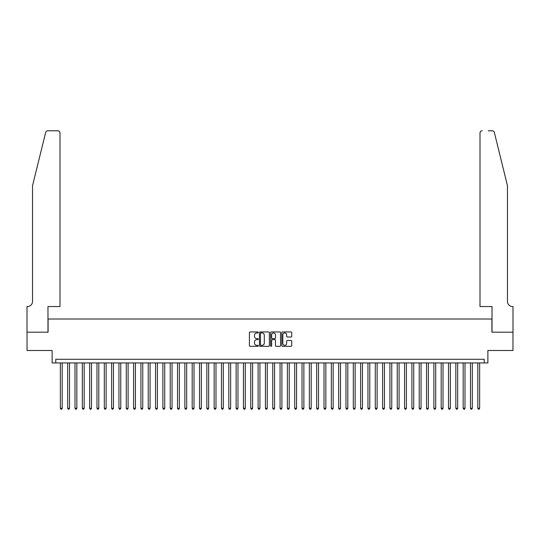<?xml version="1.0" encoding="UTF-8"?>
<svg xmlns="http://www.w3.org/2000/svg" width="540" height="540" viewBox="0 0 540 540"><rect width="100%" height="100%" fill="white"/><g stroke="black" fill="none" stroke-linecap="round" stroke-linejoin="round"><path stroke-width="0.81" d="M258.282 332.451A0.506 0.506 0 0 0 257.783 331.945L250.142 331.945A0.716 0.716 0 0 0 249.419 332.667L249.419 345.607A0.716 0.716 0 0 0 250.142 346.322L257.783 346.322A0.506 0.506 0 0 0 258.282 345.823A0.506 0.506 0 0 0 257.783 345.317L256.79 345.317A2.302 2.302 0 0 1 254.489 343.015L254.489 341.942A2.302 2.302 0 0 1 256.79 339.64L257.783 339.64A0.506 0.506 0 0 0 258.282 339.134A0.506 0.506 0 0 0 257.783 338.634L256.79 338.634A2.302 2.302 0 0 1 254.489 336.332L254.489 335.252A2.302 2.302 0 0 1 256.79 332.951L257.783 332.951A0.506 0.506 0 0 0 258.282 332.451M291.006 337.014A0.716 0.716 0 0 0 291.728 336.299L291.728 332.667A0.716 0.716 0 0 0 291.006 331.945L282.528 331.945A0.716 0.716 0 0 0 281.806 332.667L281.806 345.607A0.716 0.716 0 0 0 282.528 346.322L291.006 346.322A0.716 0.716 0 0 0 291.728 345.607L291.728 341.219A0.716 0.716 0 0 0 291.006 340.504L287.381 340.504A0.716 0.716 0 0 0 286.659 341.219L286.659 343.393A1.924 1.924 0 0 1 284.735 345.317A1.924 1.924 0 0 1 282.812 343.393L282.812 334.874A1.924 1.924 0 0 1 284.735 332.951A1.924 1.924 0 0 1 286.659 334.874L286.659 336.299A0.716 0.716 0 0 0 287.381 337.014L291.006 337.014M484.218 362.941L487.877 362.941L487.877 350.487L512.966 350.487L512.966 332.181L491.906 332.181L491.906 318.998L48.094 318.998L48.094 332.181L27.034 332.181L27.034 350.487L52.123 350.487L52.123 362.941L484.218 362.941L484.218 359.276L55.782 359.276L55.782 362.941M269.372 332.667A0.716 0.716 0 0 0 268.65 331.945L260.172 331.945A0.716 0.716 0 0 0 259.45 332.667L259.45 345.607A0.716 0.716 0 0 0 260.172 346.322L268.65 346.322A0.716 0.716 0 0 0 269.372 345.607L269.372 332.667M271.35 331.945L279.828 331.945A0.716 0.716 0 0 1 280.55 332.667L280.55 345.607A0.716 0.716 0 0 1 279.828 346.322L276.203 346.322A0.716 0.716 0 0 1 275.481 345.607L275.481 340.355A0.716 0.716 0 0 0 274.766 339.64L272.356 339.64A0.716 0.716 0 0 0 271.634 340.355L271.634 345.823A0.506 0.506 0 0 1 271.134 346.322A0.506 0.506 0 0 1 270.628 345.823L270.628 332.667A0.716 0.716 0 0 1 271.35 331.945M260.962 332.951A0.506 0.506 0 0 0 260.456 333.457L260.456 344.817A0.506 0.506 0 0 0 260.962 345.317L262.001 345.317A2.302 2.302 0 0 0 264.303 343.015L264.303 335.252A2.302 2.302 0 0 0 262.001 332.951L260.962 332.951M275.481 334.915A1.924 1.924 0 0 0 273.557 332.991A1.924 1.924 0 0 0 271.634 334.915L271.634 337.912A0.716 0.716 0 0 0 272.356 338.634L274.766 338.634A0.716 0.716 0 0 0 275.481 337.912L275.481 334.915M60.359 362.941L60.359 408.274L62.188 408.274L62.188 362.941M62.188 408.274L61.641 409.226L60.912 409.226L60.359 408.274M45.664 132.448C46.224 131.24 46.224 131.24 45.664 132.448L32.528 185.706L32.528 301.421A5.123 5.123 0 0 1 27.405 306.545L27 306.545L27 332.181L47.979 332.181L47.979 306.545L59.994 306.545L59.994 132.975A2.194 2.194 0 0 0 57.794 130.775L47.797 130.775A2.194 2.194 0 0 0 45.664 132.448M51.719 130.775L57.794 130.775C59.123 130.916 59.852 131.652 59.994 132.975L59.994 306.545M32.528 301.421A5.123 5.123 0 0 1 27.405 306.545M503.442 169.378L494.336 132.448L507.472 185.706L507.472 301.421A5.123 5.123 0 0 0 512.595 306.545L513 306.545L513 332.181L492.021 332.181L492.021 306.545L480.006 306.545L480.006 132.975L480.006 306.545M488.282 130.775L492.203 130.775A2.194 2.194 0 0 1 494.336 132.448M482.207 130.775A2.194 2.194 0 0 0 480.006 132.975C480.148 131.652 480.877 130.916 482.207 130.775M507.472 301.421A5.123 5.123 0 0 0 512.595 306.545M67.682 362.941L67.682 408.274L69.512 408.274L69.512 362.941M69.512 408.274L68.965 409.226L68.229 409.226L67.682 408.274M75.006 362.941L75.006 408.274L76.835 408.274L76.835 362.941M76.835 408.274L76.288 409.226L75.553 409.226L75.006 408.274M82.33 362.941L82.33 408.274L84.159 408.274L84.159 362.941M84.159 408.274L83.612 409.226L82.877 409.226L82.33 408.274M89.654 362.941L89.654 408.274L91.483 408.274L91.483 362.941M91.483 408.274L90.936 409.226L90.2 409.226L89.654 408.274M96.977 362.941L96.977 408.274L98.806 408.274L98.806 362.941M98.806 408.274L98.26 409.226L97.524 409.226L96.977 408.274M104.301 362.941L104.301 408.274L106.13 408.274L106.13 362.941M106.13 408.274L105.584 409.226L104.848 409.226L104.301 408.274M111.625 362.941L111.625 408.274L113.454 408.274L113.454 362.941M113.454 408.274L112.907 409.226L112.172 409.226L111.625 408.274M118.949 362.941L118.949 408.274L120.778 408.274L120.778 362.941M120.778 408.274L120.231 409.226L119.495 409.226L118.949 408.274M126.272 362.941L126.272 408.274L128.102 408.274L128.102 362.941M128.102 408.274L127.555 409.226L126.819 409.226L126.272 408.274M133.596 362.941L133.596 408.274L135.425 408.274L135.425 362.941M135.425 408.274L134.879 409.226L134.143 409.226L133.596 408.274M140.92 362.941L140.92 408.274L142.749 408.274L142.749 362.941M142.749 408.274L142.202 409.226L141.467 409.226L140.92 408.274M148.244 362.941L148.244 408.274L150.073 408.274L150.073 362.941M150.073 408.274L149.526 409.226L148.79 409.226L148.244 408.274M155.567 362.941L155.567 408.274L157.397 408.274L157.397 362.941M157.397 408.274L156.85 409.226L156.114 409.226L155.567 408.274M162.891 362.941L162.891 408.274L164.72 408.274L164.72 362.941M164.72 408.274L164.174 409.226L163.438 409.226L162.891 408.274M170.215 362.941L170.215 408.274L172.044 408.274L172.044 362.941M172.044 408.274L171.497 409.226L170.762 409.226L170.215 408.274M177.538 362.941L177.538 408.274L179.368 408.274L179.368 362.941M179.368 408.274L178.821 409.226L178.085 409.226L177.538 408.274M184.862 362.941L184.862 408.274L186.691 408.274L186.691 362.941M186.691 408.274L186.145 409.226L185.409 409.226L184.862 408.274M192.186 362.941L192.186 408.274L194.015 408.274L194.015 362.941M194.015 408.274L193.469 409.226L192.733 409.226L192.186 408.274M199.51 362.941L199.51 408.274L201.339 408.274L201.339 362.941M201.339 408.274L200.792 409.226L200.056 409.226L199.51 408.274M206.834 362.941L206.834 408.274L208.663 408.274L208.663 362.941M208.663 408.274L208.116 409.226L207.38 409.226L206.834 408.274M214.157 362.941L214.157 408.274L215.987 408.274L215.987 362.941M215.987 408.274L215.44 409.226L214.704 409.226L214.157 408.274M221.481 362.941L221.481 408.274L223.31 408.274L223.31 362.941M223.31 408.274L222.763 409.226L222.028 409.226L221.481 408.274M228.805 362.941L228.805 408.274L230.634 408.274L230.634 362.941M230.634 408.274L230.087 409.226L229.351 409.226L228.805 408.274M236.129 362.941L236.129 408.274L237.958 408.274L237.958 362.941M237.958 408.274L237.411 409.226L236.675 409.226L236.129 408.274M243.452 362.941L243.452 408.274L245.282 408.274L245.282 362.941M245.282 408.274L244.735 409.226L243.999 409.226L243.452 408.274M250.776 362.941L250.776 408.274L252.605 408.274L252.605 362.941M252.605 408.274L252.059 409.226L251.323 409.226L250.776 408.274M258.1 362.941L258.1 408.274L259.929 408.274L259.929 362.941M259.929 408.274L259.382 409.226L258.647 409.226L258.1 408.274M265.424 362.941L265.424 408.274L267.253 408.274L267.253 362.941M267.253 408.274L266.706 409.226L265.97 409.226L265.424 408.274M272.747 362.941L272.747 408.274L274.577 408.274L274.577 362.941M274.577 408.274L274.03 409.226L273.294 409.226L272.747 408.274M280.071 362.941L280.071 408.274L281.9 408.274L281.9 362.941M281.9 408.274L281.353 409.226L280.618 409.226L280.071 408.274M287.395 362.941L287.395 408.274L289.224 408.274L289.224 362.941M289.224 408.274L288.677 409.226L287.942 409.226L287.395 408.274M294.719 362.941L294.719 408.274L296.548 408.274L296.548 362.941M296.548 408.274L296.001 409.226L295.265 409.226L294.719 408.274M302.042 362.941L302.042 408.274L303.872 408.274L303.872 362.941M303.872 408.274L303.325 409.226L302.589 409.226L302.042 408.274M309.366 362.941L309.366 408.274L311.195 408.274L311.195 362.941M311.195 408.274L310.649 409.226L309.913 409.226L309.366 408.274M316.69 362.941L316.69 408.274L318.519 408.274L318.519 362.941M318.519 408.274L317.972 409.226L317.237 409.226L316.69 408.274M324.014 362.941L324.014 408.274L325.843 408.274L325.843 362.941M325.843 408.274L325.296 409.226L324.56 409.226L324.014 408.274M331.337 362.941L331.337 408.274L333.166 408.274L333.166 362.941M333.166 408.274L332.62 409.226L331.884 409.226L331.337 408.274M338.661 362.941L338.661 408.274L340.49 408.274L340.49 362.941M340.49 408.274L339.944 409.226L339.208 409.226L338.661 408.274M345.985 362.941L345.985 408.274L347.814 408.274L347.814 362.941M347.814 408.274L347.267 409.226L346.531 409.226L345.985 408.274M353.308 362.941L353.308 408.274L355.138 408.274L355.138 362.941M355.138 408.274L354.591 409.226L353.855 409.226L353.308 408.274M360.632 362.941L360.632 408.274L362.462 408.274L362.462 362.941M362.462 408.274L361.915 409.226L361.179 409.226L360.632 408.274M367.956 362.941L367.956 408.274L369.785 408.274L369.785 362.941M369.785 408.274L369.238 409.226L368.503 409.226L367.956 408.274M375.28 362.941L375.28 408.274L377.109 408.274L377.109 362.941M377.109 408.274L376.562 409.226L375.827 409.226L375.28 408.274M382.604 362.941L382.604 408.274L384.433 408.274L384.433 362.941M384.433 408.274L383.886 409.226L383.15 409.226L382.604 408.274M389.927 362.941L389.927 408.274L391.757 408.274L391.757 362.941M391.757 408.274L391.21 409.226L390.474 409.226L389.927 408.274M397.251 362.941L397.251 408.274L399.08 408.274L399.08 362.941M399.08 408.274L398.534 409.226L397.798 409.226L397.251 408.274M404.575 362.941L404.575 408.274L406.404 408.274L406.404 362.941M406.404 408.274L405.857 409.226L405.121 409.226L404.575 408.274M411.899 362.941L411.899 408.274L413.728 408.274L413.728 362.941M413.728 408.274L413.181 409.226L412.445 409.226L411.899 408.274M419.222 362.941L419.222 408.274L421.052 408.274L421.052 362.941M421.052 408.274L420.505 409.226L419.769 409.226L419.222 408.274M426.546 362.941L426.546 408.274L428.375 408.274L428.375 362.941M428.375 408.274L427.829 409.226L427.093 409.226L426.546 408.274M433.87 362.941L433.87 408.274L435.699 408.274L435.699 362.941M435.699 408.274L435.152 409.226L434.417 409.226L433.87 408.274M441.194 362.941L441.194 408.274L443.023 408.274L443.023 362.941M443.023 408.274L442.476 409.226L441.74 409.226L441.194 408.274M448.517 362.941L448.517 408.274L450.346 408.274L450.346 362.941M450.346 408.274L449.8 409.226L449.064 409.226L448.517 408.274M455.841 362.941L455.841 408.274L457.67 408.274L457.67 362.941M457.67 408.274L457.124 409.226L456.388 409.226L455.841 408.274M463.165 362.941L463.165 408.274L464.994 408.274L464.994 362.941M464.994 408.274L464.447 409.226L463.712 409.226L463.165 408.274M470.489 362.941L470.489 408.274L472.318 408.274L472.318 362.941M472.318 408.274L471.771 409.226L471.035 409.226L470.489 408.274M477.812 362.941L477.812 408.274L479.642 408.274L479.642 362.941M479.642 408.274L479.088 409.226L478.359 409.226L477.812 408.274"/></g></svg>
